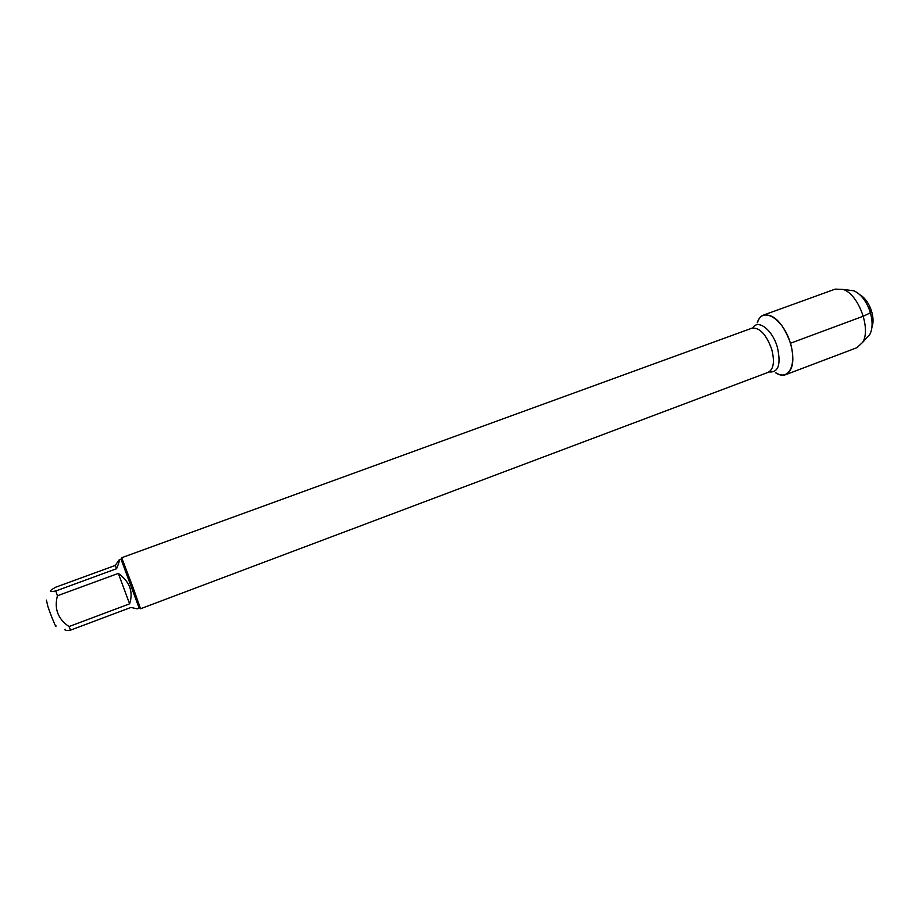 <?xml version="1.0" encoding="UTF-8"?>
<svg xmlns="http://www.w3.org/2000/svg" width="919" height="919" viewBox="0 0 919 919"><rect width="100%" height="100%" fill="white"/><g stroke="black" fill="none" stroke-linecap="round" stroke-linejoin="round"><path stroke-width="1.38" d="M132.6 586.345L140.573 608.734L768.227 372.321C773.695 369.22 774.843 361.489 771.661 349.117C766.182 334.286 759.588 327.313 751.88 328.198L121.687 557.73L132.6 586.345M757.647 322.236C762.437 305.993 783.551 318.836 790.374 343.269C797.06 364.338 788.789 380.857 776.486 373.091M55.875 625.644C56.829 629.883 51.142 616.201 47.811 606.195L46.409 600.096M119.206 559.797L120.998 559.143L139.137 608.114L137.23 608.837L130.912 607.448L70.556 630.124L69.017 626.551C57.908 619.004 54.049 608.746 57.426 595.753L55.829 590.963C50.154 592.077 48.925 591.526 52.153 589.309L55.806 587.161L115.208 565.449L116.587 568.712C119.056 562.6 119.93 559.625 119.206 559.797L115.208 565.449M65.077 629.228C64.433 630.514 66.26 630.813 70.556 630.124M129.602 603.84C133.519 591.882 129.763 581.727 118.333 573.387L129.602 603.84L69.017 626.551M118.333 573.387L57.426 595.753M55.829 590.963L116.587 568.712M757.21 322.822C758.497 318.778 760.587 316.193 763.505 315.079C774.108 313.793 783.114 323.189 790.547 343.258C794.786 359.995 793.143 370.472 785.596 374.711C782.655 375.756 779.381 375.17 775.774 372.93M763.505 315.079L835.21 289.117L843.137 289.439C858.449 294.137 871.269 328.738 862.711 342.282L856.91 347.692L785.596 374.711M848.547 290.117L853.682 290.772C859.828 293.368 864.871 299.203 868.811 308.279L869.925 311.265C872.832 320.72 872.809 328.428 869.845 334.401L866.376 338.238M871.901 327.486C873.601 322.753 873.395 317.055 871.304 310.404L870.431 308.026C867.685 301.616 864.124 297.17 859.747 294.677M870.121 311.886C874.291 311.449 866.72 314.505 863.32 316.216L790.374 343.269M752.741 327.968C757.819 318.652 772.419 329.714 777.359 347.21C781.219 364.487 778.439 372.735 769.031 371.954M853.682 290.772L843.137 289.439M869.845 334.401L862.711 342.282M870.431 308.026L868.811 308.279M871.304 310.404L869.925 311.265"/></g></svg>
